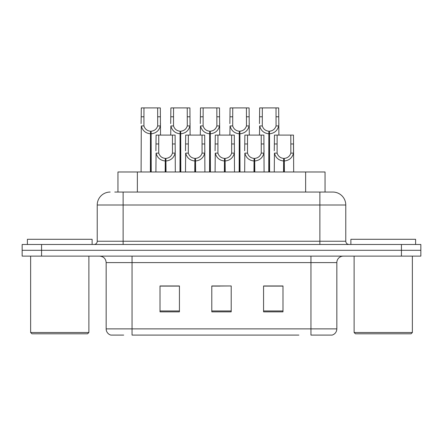 <?xml version="1.0" encoding="UTF-8"?>
<svg xmlns="http://www.w3.org/2000/svg" width="443" height="443" viewBox="0 0 443 443"><rect width="100%" height="100%" fill="white"/><g stroke="black" fill="none" stroke-linecap="round" stroke-linejoin="round"><path stroke-width="0.66" d="M117.954 192.052L117.954 171.984L325.046 171.984L325.046 192.052M123.708 335.091L111.143 335.091M336.841 328.878C336.658 331.979 335.107 334.05 332.178 335.091L310.947 335.091L310.947 328.878L336.841 328.878L336.841 262.599A6.473 6.473 0 0 1 343.308 256.126M110.822 335.091A6.473 6.473 0 0 1 106.159 328.878L106.159 262.599C105.777 258.668 103.623 256.514 99.692 256.126M41.564 244.475L420.85 244.475L420.85 250.301L22.15 250.301L22.15 256.126L41.564 256.126L41.564 250.301L22.15 250.301L22.15 244.475L41.564 244.475L41.564 250.301L420.85 250.301L420.85 256.126L41.564 256.126M282.988 311.855L282.988 285.962L263.568 285.962L263.568 311.855L282.988 311.855M179.432 311.855L179.432 285.962L160.012 285.962L160.012 311.855L179.432 311.855M231.207 311.855L231.207 285.962L211.793 285.962L211.793 311.855L231.207 311.855M298.898 335.091L132.053 335.091L132.053 328.878L310.947 328.878L310.947 262.599L106.159 262.599M175.544 286.095L170.461 286.095M160.748 286.095L179.432 286.095M279.118 285.962L274.029 286.095M264.321 286.095L282.988 286.095M211.793 286.095L229.64 285.962M219.933 286.095L214.844 286.095M115.069 192.052L332.627 192.052M114.776 192.052L123.121 192.052L123.121 204.993L97.227 204.993L97.227 241.241A3.234 3.234 0 0 1 93.994 244.475M110.174 192.052A12.947 12.947 0 0 0 97.227 204.993M332.826 192.052A12.947 12.947 0 0 1 345.773 204.993L345.773 241.241C345.961 243.207 347.041 244.287 349.006 244.475M165.178 171.984L165.294 158.395C161.972 158.051 159.785 156.296 158.727 153.123L158.755 135.093L175.112 135.093L175.312 171.984M165.178 160.981C160.355 160.438 157.32 157.819 156.074 153.123L155.897 171.984M155.897 150.803L156.091 135.093L158.755 135.093M165.915 171.984L165.915 158.395C169.237 158.051 171.424 156.296 172.482 153.123L172.449 135.093M165.915 158.395L166.025 171.984M165.294 158.395L165.294 171.984M175.312 150.803L175.135 153.123C173.889 157.819 170.854 160.438 166.025 160.981M150.387 171.984L150.498 131.211C147.176 130.868 144.988 129.112 143.931 125.939L143.964 107.909L160.322 107.909L160.516 135.093M150.387 133.797C145.559 133.254 142.524 130.635 141.278 125.939L141.101 171.984M141.101 123.619L141.3 107.909L143.964 107.909M151.118 171.984L151.118 131.211C154.441 130.868 156.628 129.112 157.686 125.939L157.658 107.909M151.118 131.211L151.235 171.984M150.498 131.211L150.498 171.984M160.516 123.619L160.338 125.939C159.092 130.635 156.058 133.254 151.235 133.797M87.587 333.795L31.924 333.795L30.628 332.499L88.882 332.499L87.587 333.795M30.628 256.126L30.628 332.499M88.882 256.126L88.882 332.499M92.116 244.475L92.116 239.298L27.394 239.298L27.394 244.475M411.076 333.795L355.413 333.795L354.118 332.499L412.372 332.499L411.076 333.795M354.118 256.126L354.118 332.499M412.372 256.126L412.372 332.499M415.606 244.475L415.606 239.298L350.884 239.298L350.884 244.475M194.77 171.984L194.887 158.395C191.564 158.051 189.371 156.296 188.319 153.123L188.347 135.093L204.705 135.093L204.904 171.984M194.77 160.981C189.947 160.438 186.913 157.819 185.661 153.123L185.49 171.984M185.49 150.803L185.683 135.093L188.347 135.093M195.507 171.984L195.507 158.395C198.829 158.051 201.017 156.296 202.074 153.123L202.041 135.093M195.507 158.395L195.618 171.984M194.887 158.395L194.887 171.984M204.904 150.803L204.727 153.123C203.481 157.819 200.446 160.438 195.618 160.981M224.363 171.984L224.479 158.395C221.157 158.051 218.964 156.296 217.912 153.123L217.939 135.093L234.297 135.093L234.497 171.984M224.363 160.981C219.54 160.438 216.505 157.819 215.254 153.123L215.082 171.984M215.082 150.803L215.276 135.093L217.939 135.093M225.099 171.984L225.099 158.395C228.422 158.051 230.609 156.296 231.667 153.123L231.634 135.093M225.099 158.395L225.21 171.984M224.479 158.395L224.479 171.984M234.497 150.803L234.319 153.123C233.073 157.819 230.039 160.438 225.21 160.981M253.955 171.984L254.072 158.395C250.749 158.051 248.556 156.296 247.504 153.123L247.532 135.093L263.89 135.093L264.089 171.984M253.955 160.981C249.132 160.438 246.098 157.819 244.846 153.123L244.669 171.984M244.669 150.803L244.868 135.093L247.532 135.093M254.692 171.984L254.692 158.395C258.014 158.051 260.202 156.296 261.259 153.123L261.226 135.093M254.692 158.395L254.803 171.984M254.072 158.395L254.072 171.984M264.089 150.803L263.912 153.123C262.666 157.819 259.626 160.438 254.803 160.981M283.548 171.984L283.658 158.395C280.336 158.051 278.149 156.296 277.096 153.123L277.124 135.093L293.482 135.093L293.681 171.984M283.548 160.981C278.725 160.438 275.684 157.819 274.438 153.123L274.261 171.984M274.261 150.803L274.461 135.093L277.124 135.093M284.284 171.984L284.284 158.395C287.607 158.051 289.794 156.296 290.852 153.123L290.818 135.093M284.284 158.395L284.395 171.984M283.658 158.395L283.658 171.984M290.818 143.969L293.482 143.969L293.504 153.123C292.258 157.819 289.218 160.438 284.395 160.981M179.974 171.984L180.091 131.211C176.768 130.868 174.575 129.112 173.523 125.939L173.551 107.909L189.909 107.909L190.108 135.093M179.974 133.797C175.151 133.254 172.117 130.635 170.865 125.939L170.693 135.093M170.693 123.619L170.887 107.909L173.551 107.909M180.711 171.984L180.711 131.211C184.033 130.868 186.221 129.112 187.278 125.939L187.245 107.909M180.711 131.211L180.822 171.984M180.091 131.211L180.091 171.984M190.108 123.619L189.931 125.939C188.685 130.635 185.65 133.254 180.822 133.797M209.567 171.984L209.683 131.211C206.36 130.868 204.168 129.112 203.115 125.939L203.143 107.909L219.501 107.909L219.7 135.093M209.567 133.797C204.744 133.254 201.709 130.635 200.457 125.939L200.286 135.093M200.286 123.619L200.48 107.909L203.143 107.909M210.303 171.984L210.303 131.211C213.626 130.868 215.813 129.112 216.871 125.939L216.837 107.909M210.303 131.211L210.414 171.984M209.683 131.211L209.683 171.984M219.7 123.619L219.523 125.939C218.277 130.635 215.243 133.254 210.414 133.797M239.159 171.984L239.275 131.211C235.953 130.868 233.76 129.112 232.708 125.939L232.736 107.909L249.093 107.909L249.293 135.093M239.159 133.797C234.336 133.254 231.301 130.635 230.05 125.939L229.873 135.093M229.873 123.619L230.072 107.909L232.736 107.909M239.896 171.984L239.896 131.211C243.218 130.868 245.405 129.112 246.463 125.939L246.43 107.909M239.896 131.211L240.006 171.984M239.275 131.211L239.275 171.984M249.293 123.619L249.116 125.939C247.87 130.635 244.835 133.254 240.006 133.797M268.751 171.984L268.868 131.211C265.54 130.868 263.352 129.112 262.3 125.939L262.328 107.909L278.686 107.909L278.885 135.093M268.751 133.797C263.928 133.254 260.888 130.635 259.642 125.939L259.465 135.093M259.465 123.619L259.664 107.909L262.328 107.909M269.488 171.984L269.488 131.211C272.81 130.868 274.998 129.112 276.055 125.939L276.022 107.909M269.488 131.211L269.599 171.984M268.868 131.211L268.868 171.984M278.885 123.619L278.708 125.939C277.462 130.635 274.422 133.254 269.599 133.797M137.369 192.052L137.369 171.984M305.631 192.052L305.631 171.984M310.947 256.126L310.947 262.599L336.841 262.599M106.159 328.878L132.053 328.878L132.053 256.126M401.436 256.126L401.436 244.475M231.207 310.953L211.793 310.953M179.432 310.953L160.012 310.953M282.988 310.953L263.568 310.953M123.121 244.475L123.121 241.241L345.773 241.241M97.227 241.241L123.121 241.241L123.121 204.993L319.879 204.993L319.879 244.475M345.773 204.993L319.879 204.993L319.879 192.052M158.755 143.969L156.091 143.969M158.727 153.123L156.074 153.123M175.135 153.123L172.482 153.123M175.112 143.969L172.449 143.969M143.964 116.786L141.3 116.786M143.931 125.939L141.278 125.939M160.338 125.939L157.686 125.939M160.322 116.786L157.658 116.786M188.347 143.969L185.683 143.969M188.319 153.123L185.661 153.123M204.727 153.123L202.074 153.123M204.705 143.969L202.041 143.969M217.939 143.969L215.276 143.969M217.912 153.123L215.254 153.123M234.319 153.123L231.667 153.123M234.297 143.969L231.634 143.969M247.532 143.969L244.868 143.969M247.504 153.123L244.846 153.123M263.912 153.123L261.259 153.123M263.89 143.969L261.226 143.969M277.124 143.969L274.461 143.969M277.096 153.123L274.438 153.123M293.504 153.123L290.852 153.123M173.551 116.786L170.887 116.786M173.523 125.939L170.865 125.939M189.931 125.939L187.278 125.939M189.909 116.786L187.245 116.786M203.143 116.786L200.48 116.786M203.115 125.939L200.457 125.939M219.523 125.939L216.871 125.939M219.501 116.786L216.837 116.786M232.736 116.786L230.072 116.786M232.708 125.939L230.05 125.939M249.116 125.939L246.463 125.939M249.093 116.786L246.43 116.786M262.328 116.786L259.664 116.786M262.3 125.939L259.642 125.939M278.708 125.939L276.055 125.939M278.686 116.786L276.022 116.786"/></g></svg>
